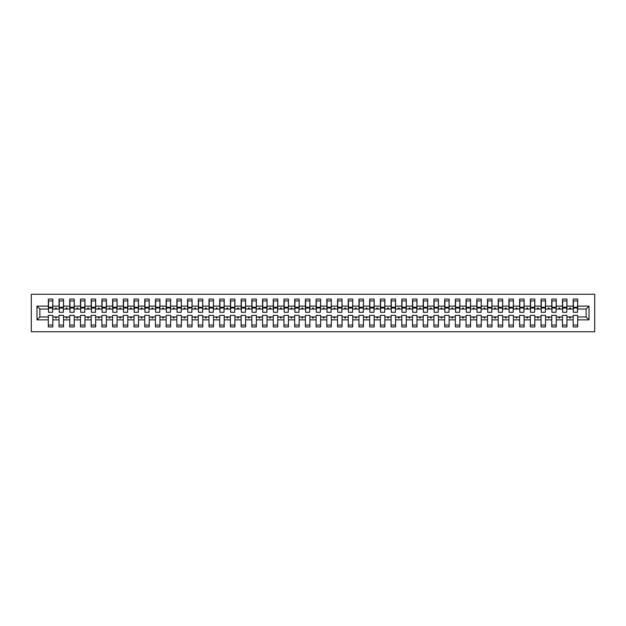 <?xml version="1.0" encoding="UTF-8"?>
<svg xmlns="http://www.w3.org/2000/svg" width="626" height="626" viewBox="0 0 626 626"><rect width="100%" height="100%" fill="white"/><g stroke="black" fill="none" stroke-linecap="round" stroke-linejoin="round"><path stroke-width="0.94" d="M31.3 331.741L594.7 331.741L594.7 294.259L31.3 294.259L31.3 331.741M589.027 319.855L586.132 316.959L586.132 309.041L589.027 306.145L589.027 319.855L577.673 319.855L577.673 315.355L573.173 315.355L573.173 316.959L566.96 316.959L566.96 315.355L562.461 315.355L562.461 316.959L556.248 316.959L556.248 315.355L551.749 315.355L551.749 316.959L545.536 316.959L545.536 315.355L541.036 315.355L541.036 316.959L534.823 316.959L534.823 315.355L530.324 315.355L530.324 316.959L524.111 316.959L524.111 315.355L519.619 315.355L519.619 316.959L513.406 316.959L513.406 315.355L508.907 315.355L508.907 316.959L502.694 316.959L502.694 315.355L498.194 315.355L498.194 316.959L491.981 316.959L491.981 315.355L487.482 315.355L487.482 316.959L481.269 316.959L481.269 315.355L476.769 315.355L476.769 316.959L470.556 316.959L470.556 315.355L466.057 315.355L466.057 316.959L459.852 316.959L459.852 315.355L455.352 315.355L455.352 316.959L449.139 316.959L449.139 315.355L444.64 315.355L444.64 316.959L438.427 316.959L438.427 315.355L433.928 315.355L433.928 316.959L427.714 316.959L427.714 315.355L423.215 315.355L423.215 316.959L417.002 316.959L417.002 315.355L412.503 315.355L412.503 316.959L406.29 316.959L406.29 315.355L401.798 315.355L401.798 316.959L395.585 316.959L395.585 315.355L391.086 315.355L391.086 316.959L384.873 316.959L384.873 315.355L380.373 315.355L380.373 316.959L374.16 316.959L374.16 315.355L369.661 315.355L369.661 316.959L363.448 316.959L363.448 315.355L358.948 315.355L358.948 316.959L352.735 316.959L352.735 315.355L348.236 315.355L348.236 316.959L342.031 316.959L342.031 315.355L337.531 315.355L337.531 316.959L331.318 316.959L331.318 315.355L326.819 315.355L326.819 316.959L320.606 316.959L320.606 315.355L316.107 315.355L316.107 316.959L309.893 316.959L309.893 315.355L305.394 315.355L305.394 316.959L299.181 316.959L299.181 315.355L294.682 315.355L294.682 316.959L288.469 316.959L288.469 315.355L283.969 315.355L283.969 316.959L277.764 316.959L277.764 315.355L273.265 315.355L273.265 316.959L267.052 316.959L267.052 315.355L262.552 315.355L262.552 316.959L256.339 316.959L256.339 315.355L251.84 315.355L251.84 316.959L245.627 316.959L245.627 315.355L241.127 315.355L241.127 316.959L234.914 316.959L234.914 315.355L230.415 315.355L230.415 316.959L224.202 316.959L224.202 315.355L219.71 315.355L219.71 316.959L213.497 316.959L213.497 315.355L208.998 315.355L208.998 316.959L202.785 316.959L202.785 315.355L198.285 315.355L198.285 316.959L192.072 316.959L192.072 315.355L187.573 315.355L187.573 316.959L181.36 316.959L181.36 315.355L176.861 315.355L176.861 316.959L170.648 316.959L170.648 315.355L166.148 315.355L166.148 316.959L159.943 316.959L159.943 315.355L155.444 315.355L155.444 316.959L149.231 316.959L149.231 315.355L144.731 315.355L144.731 316.959L138.518 316.959L138.518 315.355L134.019 315.355L134.019 316.959L127.806 316.959L127.806 315.355L123.306 315.355L123.306 316.959L117.093 316.959L117.093 315.355L112.594 315.355L112.594 316.959L106.381 316.959L106.381 315.355L101.889 315.355L101.889 316.959L95.676 316.959L95.676 315.355L91.177 315.355L91.177 316.959L84.964 316.959L84.964 315.355L80.464 315.355L80.464 316.959L74.251 316.959L74.251 315.355L69.752 315.355L69.752 316.959L63.539 316.959L63.539 315.355L59.04 315.355L59.04 316.959L52.827 316.959L52.827 326.921L48.327 326.921L48.327 316.959L39.868 316.959L36.973 319.855L36.973 306.145L39.868 309.041L39.868 316.959M577.673 319.855L577.673 326.921L573.173 326.921L573.173 316.959M586.132 309.041L577.673 309.041L577.673 299.079L573.173 299.079L573.173 306.145L566.96 306.145L566.741 310.645M573.385 310.645L573.173 306.145M573.173 319.855L566.96 319.855L566.96 326.921L562.461 326.921L562.461 316.959M566.96 306.145L566.96 299.079L562.461 299.079L562.461 306.145L556.248 306.145L556.037 310.645M562.672 310.645L562.461 306.145M562.461 319.855L556.248 319.855L556.248 326.921L551.749 326.921L551.749 316.959M556.248 306.145L556.248 299.079L551.749 299.079L551.749 306.145L545.536 306.145L545.324 310.645M551.96 310.645L551.749 306.145M551.749 319.855L545.536 319.855L545.536 326.921L541.036 326.921L541.036 316.959M545.536 306.145L545.536 299.079L541.036 299.079L541.036 306.145L534.823 306.145L534.612 310.645M541.255 310.645L541.036 306.145M541.036 319.855L534.823 319.855L534.823 326.921L530.324 326.921L530.324 316.959M534.823 306.145L534.823 299.079L530.324 299.079L530.324 306.145L524.111 306.145L523.899 310.645M530.543 310.645L530.324 306.145M530.324 319.855L524.111 319.855L524.111 326.921L519.619 326.921L519.619 316.959M524.111 306.145L524.111 299.079L519.619 299.079L519.619 306.145L513.406 306.145L513.187 310.645M519.83 310.645L519.619 306.145M519.619 319.855L513.406 319.855L513.406 326.921L508.907 326.921L508.907 316.959M513.406 306.145L513.406 299.079L508.907 299.079L508.907 306.145L502.694 306.145L502.475 310.645M509.118 310.645L508.907 306.145M508.907 319.855L502.694 319.855L502.694 326.921L498.194 326.921L498.194 316.959M502.694 306.145L502.694 299.079L498.194 299.079L498.194 306.145L491.981 306.145L491.77 310.645M498.406 310.645L498.194 306.145M498.194 319.855L491.981 319.855L491.981 326.921L487.482 326.921L487.482 316.959M491.981 306.145L491.981 299.079L487.482 299.079L487.482 306.145L481.269 306.145L481.058 310.645M487.693 310.645L487.482 306.145M487.482 319.855L481.269 319.855L481.269 326.921L476.769 326.921L476.769 316.959M481.269 306.145L481.269 299.079L476.769 299.079L476.769 306.145L470.556 306.145L470.345 310.645M476.989 310.645L476.769 306.145M476.769 319.855L470.556 319.855L470.556 326.921L466.057 326.921L466.057 316.959M470.556 306.145L470.556 299.079L466.057 299.079L466.057 306.145L459.852 306.145L459.633 310.645M466.276 310.645L466.057 306.145M466.057 319.855L459.852 319.855L459.852 326.921L455.352 326.921L455.352 316.959M459.852 306.145L459.852 299.079L455.352 299.079L455.352 306.145L449.139 306.145L448.92 310.645M455.564 310.645L455.352 306.145M455.352 319.855L449.139 319.855L449.139 326.921L444.64 326.921L444.64 316.959M449.139 306.145L449.139 299.079L444.64 299.079L444.64 306.145L438.427 306.145L438.216 310.645M444.851 310.645L444.64 306.145M444.64 319.855L438.427 319.855L438.427 326.921L433.928 326.921L433.928 316.959M438.427 306.145L438.427 299.079L433.928 299.079L433.928 306.145L427.714 306.145L427.503 310.645M434.139 310.645L433.928 306.145M433.928 319.855L427.714 319.855L427.714 326.921L423.215 326.921L423.215 316.959M427.714 306.145L427.714 299.079L423.215 299.079L423.215 306.145L417.002 306.145L416.791 310.645M423.434 310.645L423.215 306.145M423.215 319.855L417.002 319.855L417.002 326.921L412.503 326.921L412.503 316.959M417.002 306.145L417.002 299.079L412.503 299.079L412.503 306.145L406.29 306.145L406.078 310.645M412.722 310.645L412.503 306.145M412.503 319.855L406.29 319.855L406.29 326.921L401.798 326.921L401.798 316.959M406.29 306.145L406.29 299.079L401.798 299.079L401.798 306.145L395.585 306.145L395.366 310.645M402.009 310.645L401.798 306.145M401.798 319.855L395.585 319.855L395.585 326.921L391.086 326.921L391.086 316.959M395.585 306.145L395.585 299.079L391.086 299.079L391.086 306.145L384.873 306.145L384.654 310.645M391.297 310.645L391.086 306.145M391.086 319.855L384.873 319.855L384.873 326.921L380.373 326.921L380.373 316.959M384.873 306.145L384.873 299.079L380.373 299.079L380.373 306.145L374.16 306.145L373.949 310.645M380.585 310.645L380.373 306.145M380.373 319.855L374.16 319.855L374.16 326.921L369.661 326.921L369.661 316.959M374.16 306.145L374.16 299.079L369.661 299.079L369.661 306.145L363.448 306.145L363.236 310.645M369.872 310.645L369.661 306.145M369.661 319.855L363.448 319.855L363.448 326.921L358.948 326.921L358.948 316.959M363.448 306.145L363.448 299.079L358.948 299.079L358.948 306.145L352.735 306.145L352.524 310.645M359.167 310.645L358.948 306.145M358.948 319.855L352.735 319.855L352.735 326.921L348.236 326.921L348.236 316.959M352.735 306.145L352.735 299.079L348.236 299.079L348.236 306.145L342.031 306.145L341.812 310.645M348.455 310.645L348.236 306.145M348.236 319.855L342.031 319.855L342.031 326.921L337.531 326.921L337.531 316.959M342.031 306.145L342.031 299.079L337.531 299.079L337.531 306.145L331.318 306.145L331.099 310.645M337.743 310.645L337.531 306.145M337.531 319.855L331.318 319.855L331.318 326.921L326.819 326.921L326.819 316.959M331.318 306.145L331.318 299.079L326.819 299.079L326.819 306.145L320.606 306.145L320.387 310.645M327.03 310.645L326.819 306.145M326.819 319.855L320.606 319.855L320.606 326.921L316.107 326.921L316.107 316.959M320.606 306.145L320.606 299.079L316.107 299.079L316.107 306.145L309.893 306.145L309.682 310.645M316.318 310.645L316.107 306.145M316.107 319.855L309.893 319.855L309.893 326.921L305.394 326.921L305.394 316.959M309.893 306.145L309.893 299.079L305.394 299.079L305.394 306.145L299.181 306.145L298.97 310.645M305.613 310.645L305.394 306.145M305.394 319.855L299.181 319.855L299.181 326.921L294.682 326.921L294.682 316.959M299.181 306.145L299.181 299.079L294.682 299.079L294.682 306.145L288.469 306.145L288.257 310.645M294.901 310.645L294.682 306.145M294.682 319.855L288.469 319.855L288.469 326.921L283.969 326.921L283.969 316.959M288.469 306.145L288.469 299.079L283.969 299.079L283.969 306.145L277.764 306.145L277.545 310.645M284.188 310.645L283.969 306.145M283.969 319.855L277.764 319.855L277.764 326.921L273.265 326.921L273.265 316.959M277.764 306.145L277.764 299.079L273.265 299.079L273.265 306.145L267.052 306.145L266.832 310.645M273.476 310.645L273.265 306.145M273.265 319.855L267.052 319.855L267.052 326.921L262.552 326.921L262.552 316.959M267.052 306.145L267.052 299.079L262.552 299.079L262.552 306.145L256.339 306.145L256.128 310.645M262.764 310.645L262.552 306.145M262.552 319.855L256.339 319.855L256.339 326.921L251.84 326.921L251.84 316.959M256.339 306.145L256.339 299.079L251.84 299.079L251.84 306.145L245.627 306.145L245.415 310.645M252.051 310.645L251.84 306.145M251.84 319.855L245.627 319.855L245.627 326.921L241.127 326.921L241.127 316.959M245.627 306.145L245.627 299.079L241.127 299.079L241.127 306.145L234.914 306.145L234.703 310.645M241.346 310.645L241.127 306.145M241.127 319.855L234.914 319.855L234.914 326.921L230.415 326.921L230.415 316.959M234.914 306.145L234.914 299.079L230.415 299.079L230.415 306.145L224.202 306.145L223.991 310.645M230.634 310.645L230.415 306.145M230.415 319.855L224.202 319.855L224.202 326.921L219.71 326.921L219.71 316.959M224.202 306.145L224.202 299.079L219.71 299.079L219.71 306.145L213.497 306.145L213.278 310.645M219.922 310.645L219.71 306.145M219.71 319.855L213.497 319.855L213.497 326.921L208.998 326.921L208.998 316.959M213.497 306.145L213.497 299.079L208.998 299.079L208.998 306.145L202.785 306.145L202.566 310.645M209.209 310.645L208.998 306.145M208.998 319.855L202.785 319.855L202.785 326.921L198.285 326.921L198.285 316.959M202.785 306.145L202.785 299.079L198.285 299.079L198.285 306.145L192.072 306.145L191.861 310.645M198.497 310.645L198.285 306.145M198.285 319.855L192.072 319.855L192.072 326.921L187.573 326.921L187.573 316.959M192.072 306.145L192.072 299.079L187.573 299.079L187.573 306.145L181.36 306.145L181.149 310.645M187.784 310.645L187.573 306.145M187.573 319.855L181.36 319.855L181.36 326.921L176.861 326.921L176.861 316.959M181.36 306.145L181.36 299.079L176.861 299.079L176.861 306.145L170.648 306.145L170.436 310.645M177.08 310.645L176.861 306.145M176.861 319.855L170.648 319.855L170.648 326.921L166.148 326.921L166.148 316.959M170.648 306.145L170.648 299.079L166.148 299.079L166.148 306.145L159.943 306.145L159.724 310.645M166.367 310.645L166.148 306.145M166.148 319.855L159.943 319.855L159.943 326.921L155.444 326.921L155.444 316.959M159.943 306.145L159.943 299.079L155.444 299.079L155.444 306.145L149.231 306.145L149.011 310.645M155.655 310.645L155.444 306.145M155.444 319.855L149.231 319.855L149.231 326.921L144.731 326.921L144.731 316.959M149.231 306.145L149.231 299.079L144.731 299.079L144.731 306.145L138.518 306.145L138.307 310.645M144.942 310.645L144.731 306.145M144.731 319.855L138.518 319.855L138.518 326.921L134.019 326.921L134.019 316.959M138.518 306.145L138.518 299.079L134.019 299.079L134.019 306.145L127.806 306.145L127.594 310.645M134.23 310.645L134.019 306.145M134.019 319.855L127.806 319.855L127.806 326.921L123.306 326.921L123.306 316.959M127.806 306.145L127.806 299.079L123.306 299.079L123.306 306.145L117.093 306.145L116.882 310.645M123.525 310.645L123.306 306.145M123.306 319.855L117.093 319.855L117.093 326.921L112.594 326.921L112.594 316.959M117.093 306.145L117.093 299.079L112.594 299.079L112.594 306.145L106.381 306.145L106.17 310.645M112.813 310.645L112.594 306.145M112.594 319.855L106.381 319.855L106.381 326.921L101.889 326.921L101.889 316.959M106.381 306.145L106.381 299.079L101.889 299.079L101.889 306.145L95.676 306.145L95.457 310.645M102.101 310.645L101.889 306.145M101.889 319.855L95.676 319.855L95.676 326.921L91.177 326.921L91.177 316.959M95.676 306.145L95.676 299.079L91.177 299.079L91.177 306.145L84.964 306.145L84.745 310.645M91.388 310.645L91.177 306.145M91.177 319.855L84.964 319.855L84.964 326.921L80.464 326.921L80.464 316.959M84.964 306.145L84.964 299.079L80.464 299.079L80.464 306.145L74.251 306.145L74.04 310.645M80.676 310.645L80.464 306.145M80.464 319.855L74.251 319.855L74.251 326.921L69.752 326.921L69.752 316.959M74.251 306.145L74.251 299.079L69.752 299.079L69.752 306.145L63.539 306.145L63.328 310.645M69.963 310.645L69.752 306.145M69.752 319.855L63.539 319.855L63.539 326.921L59.04 326.921L59.04 316.959M63.539 306.145L63.539 299.079L59.04 299.079L59.04 306.145L52.827 306.145L52.827 299.079L48.327 299.079L48.327 306.145L36.973 306.145M59.259 310.645L59.04 306.145M52.827 316.959L52.827 315.355L48.327 315.355L48.327 316.959M48.546 310.645L48.327 306.145M577.673 309.041L577.454 310.645M566.96 319.855L566.96 316.959M556.248 319.855L556.248 316.959M545.536 319.855L545.536 316.959M534.823 319.855L534.823 316.959M524.111 319.855L524.111 316.959M513.406 319.855L513.406 316.959M502.694 319.855L502.694 316.959M491.981 319.855L491.981 316.959M481.269 319.855L481.269 316.959M470.556 319.855L470.556 316.959M459.852 319.855L459.852 316.959M449.139 319.855L449.139 316.959M438.427 319.855L438.427 316.959M427.714 319.855L427.714 316.959M417.002 319.855L417.002 316.959M406.29 319.855L406.29 316.959M395.585 319.855L395.585 316.959M384.873 319.855L384.873 316.959M374.16 319.855L374.16 316.959M363.448 319.855L363.448 316.959M352.735 319.855L352.735 316.959M342.031 319.855L342.031 316.959M331.318 319.855L331.318 316.959M320.606 319.855L320.606 316.959M309.893 319.855L309.893 316.959M299.181 319.855L299.181 316.959M288.469 319.855L288.469 316.959M277.764 319.855L277.764 316.959M267.052 319.855L267.052 316.959M256.339 319.855L256.339 316.959M245.627 319.855L245.627 316.959M234.914 319.855L234.914 316.959M224.202 319.855L224.202 316.959M213.497 319.855L213.497 316.959M202.785 319.855L202.785 316.959M192.072 319.855L192.072 316.959M181.36 319.855L181.36 316.959M170.648 319.855L170.648 316.959M159.943 319.855L159.943 316.959M149.231 319.855L149.231 316.959M138.518 319.855L138.518 316.959M127.806 319.855L127.806 316.959M117.093 319.855L117.093 316.959M106.381 319.855L106.381 316.959M95.676 319.855L95.676 316.959M84.964 319.855L84.964 316.959M74.251 319.855L74.251 316.959M63.539 319.855L63.539 316.959M589.027 306.145L577.673 306.145M59.04 319.855L52.827 319.855M48.327 319.855L36.973 319.855M569.41 309.041L570.724 309.041L570.333 307.969L569.793 307.969L569.41 309.041L566.96 309.041M573.173 309.041L570.724 309.041M569.41 316.959L569.793 318.031L570.333 318.031L570.724 316.959M558.697 309.041L560.012 309.041L559.621 307.969L559.088 307.969L558.697 309.041L556.248 309.041M562.461 309.041L560.012 309.041M558.697 316.959L559.088 318.031L559.621 318.031L560.012 316.959M547.985 309.041L549.299 309.041L548.908 307.969L548.376 307.969L547.985 309.041L545.536 309.041M551.749 309.041L549.299 309.041M547.985 316.959L548.376 318.031L548.908 318.031L549.299 316.959M537.272 309.041L538.587 309.041L538.196 307.969L537.664 307.969L537.272 309.041L534.823 309.041M541.036 309.041L538.587 309.041M537.272 316.959L537.664 318.031L538.196 318.031L538.587 316.959M526.56 309.041L527.875 309.041L527.491 307.969L526.951 307.969L526.56 309.041L524.111 309.041M530.324 309.041L527.875 309.041M526.56 316.959L526.951 318.031L527.491 318.031L527.875 316.959M515.855 309.041L517.17 309.041L516.779 307.969L516.239 307.969L515.855 309.041L513.406 309.041M519.619 309.041L517.17 309.041M515.855 316.959L516.239 318.031L516.779 318.031L517.17 316.959M505.143 309.041L506.457 309.041L506.066 307.969L505.534 307.969L505.143 309.041L502.694 309.041M508.907 309.041L506.457 309.041M505.143 316.959L505.534 318.031L506.066 318.031L506.457 316.959M494.43 309.041L495.745 309.041L495.354 307.969L494.822 307.969L494.43 309.041L491.981 309.041M498.194 309.041L495.745 309.041M494.43 316.959L494.822 318.031L495.354 318.031L495.745 316.959M483.718 309.041L485.033 309.041L484.641 307.969L484.109 307.969L483.718 309.041L481.269 309.041M487.482 309.041L485.033 309.041M483.718 316.959L484.109 318.031L484.641 318.031L485.033 316.959M473.006 309.041L474.32 309.041L473.937 307.969L473.397 307.969L473.006 309.041L470.556 309.041M476.769 309.041L474.32 309.041M473.006 316.959L473.397 318.031L473.937 318.031L474.32 316.959M462.293 309.041L463.616 309.041L463.224 307.969L462.684 307.969L462.293 309.041L459.852 309.041M466.057 309.041L463.616 309.041M462.293 316.959L462.684 318.031L463.224 318.031L463.616 316.959M451.589 309.041L452.903 309.041L452.512 307.969L451.972 307.969L451.589 309.041L449.139 309.041M455.352 309.041L452.903 309.041M451.589 316.959L451.972 318.031L452.512 318.031L452.903 316.959M440.876 309.041L442.191 309.041L441.8 307.969L441.267 307.969L440.876 309.041L438.427 309.041M444.64 309.041L442.191 309.041M440.876 316.959L441.267 318.031L441.8 318.031L442.191 316.959M430.164 309.041L431.478 309.041L431.087 307.969L430.555 307.969L430.164 309.041L427.714 309.041M433.928 309.041L431.478 309.041M430.164 316.959L430.555 318.031L431.087 318.031L431.478 316.959M419.451 309.041L420.766 309.041L420.375 307.969L419.843 307.969L419.451 309.041L417.002 309.041M423.215 309.041L420.766 309.041M419.451 316.959L419.843 318.031L420.375 318.031L420.766 316.959M408.739 309.041L410.053 309.041L409.67 307.969L409.13 307.969L408.739 309.041L406.29 309.041M412.503 309.041L410.053 309.041M408.739 316.959L409.13 318.031L409.67 318.031L410.053 316.959M398.034 309.041L399.349 309.041L398.958 307.969L398.418 307.969L398.034 309.041L395.585 309.041M401.798 309.041L399.349 309.041M398.034 316.959L398.418 318.031L398.958 318.031L399.349 316.959M387.322 309.041L388.636 309.041L388.245 307.969L387.713 307.969L387.322 309.041L384.873 309.041M391.086 309.041L388.636 309.041M387.322 316.959L387.713 318.031L388.245 318.031L388.636 316.959M376.609 309.041L377.924 309.041L377.533 307.969L377.001 307.969L376.609 309.041L374.16 309.041M380.373 309.041L377.924 309.041M376.609 316.959L377.001 318.031L377.533 318.031L377.924 316.959M365.897 309.041L367.212 309.041L366.82 307.969L366.288 307.969L365.897 309.041L363.448 309.041M369.661 309.041L367.212 309.041M365.897 316.959L366.288 318.031L366.82 318.031L367.212 316.959M355.185 309.041L356.499 309.041L356.116 307.969L355.576 307.969L355.185 309.041L352.735 309.041M358.948 309.041L356.499 309.041M355.185 316.959L355.576 318.031L356.116 318.031L356.499 316.959M344.472 309.041L345.795 309.041L345.403 307.969L344.863 307.969L344.472 309.041L342.031 309.041M348.236 309.041L345.795 309.041M344.472 316.959L344.863 318.031L345.403 318.031L345.795 316.959M333.768 309.041L335.082 309.041L334.691 307.969L334.151 307.969L333.768 309.041L331.318 309.041M337.531 309.041L335.082 309.041M333.768 316.959L334.151 318.031L334.691 318.031L335.082 316.959M323.055 309.041L324.37 309.041L323.978 307.969L323.446 307.969L323.055 309.041L320.606 309.041M326.819 309.041L324.37 309.041M323.055 316.959L323.446 318.031L323.978 318.031L324.37 316.959M312.343 309.041L313.657 309.041L313.266 307.969L312.734 307.969L312.343 309.041L309.893 309.041M316.107 309.041L313.657 309.041M312.343 316.959L312.734 318.031L313.266 318.031L313.657 316.959M301.63 309.041L302.945 309.041L302.554 307.969L302.022 307.969L301.63 309.041L299.181 309.041M305.394 309.041L302.945 309.041M301.63 316.959L302.022 318.031L302.554 318.031L302.945 316.959M290.918 309.041L292.232 309.041L291.849 307.969L291.309 307.969L290.918 309.041L288.469 309.041M294.682 309.041L292.232 309.041M290.918 316.959L291.309 318.031L291.849 318.031L292.232 316.959M280.205 309.041L281.528 309.041L281.137 307.969L280.597 307.969L280.205 309.041L277.764 309.041M283.969 309.041L281.528 309.041M280.205 316.959L280.597 318.031L281.137 318.031L281.528 316.959M269.501 309.041L270.815 309.041L270.424 307.969L269.884 307.969L269.501 309.041L267.052 309.041M273.265 309.041L270.815 309.041M269.501 316.959L269.884 318.031L270.424 318.031L270.815 316.959M258.788 309.041L260.103 309.041L259.712 307.969L259.18 307.969L258.788 309.041L256.339 309.041M262.552 309.041L260.103 309.041M258.788 316.959L259.18 318.031L259.712 318.031L260.103 316.959M248.076 309.041L249.391 309.041L248.999 307.969L248.467 307.969L248.076 309.041L245.627 309.041M251.84 309.041L249.391 309.041M248.076 316.959L248.467 318.031L248.999 318.031L249.391 316.959M237.364 309.041L238.678 309.041L238.287 307.969L237.755 307.969L237.364 309.041L234.914 309.041M241.127 309.041L238.678 309.041M237.364 316.959L237.755 318.031L238.287 318.031L238.678 316.959M226.651 309.041L227.966 309.041L227.582 307.969L227.042 307.969L226.651 309.041L224.202 309.041M230.415 309.041L227.966 309.041M226.651 316.959L227.042 318.031L227.582 318.031L227.966 316.959M215.947 309.041L217.261 309.041L216.87 307.969L216.33 307.969L215.947 309.041L213.497 309.041M219.71 309.041L217.261 309.041M215.947 316.959L216.33 318.031L216.87 318.031L217.261 316.959M205.234 309.041L206.549 309.041L206.157 307.969L205.625 307.969L205.234 309.041L202.785 309.041M208.998 309.041L206.549 309.041M205.234 316.959L205.625 318.031L206.157 318.031L206.549 316.959M194.522 309.041L195.836 309.041L195.445 307.969L194.913 307.969L194.522 309.041L192.072 309.041M198.285 309.041L195.836 309.041M194.522 316.959L194.913 318.031L195.445 318.031L195.836 316.959M183.809 309.041L185.124 309.041L184.733 307.969L184.201 307.969L183.809 309.041L181.36 309.041M187.573 309.041L185.124 309.041M183.809 316.959L184.201 318.031L184.733 318.031L185.124 316.959M173.097 309.041L174.411 309.041L174.028 307.969L173.488 307.969L173.097 309.041L170.648 309.041M176.861 309.041L174.411 309.041M173.097 316.959L173.488 318.031L174.028 318.031L174.411 316.959M162.384 309.041L163.707 309.041L163.316 307.969L162.776 307.969L162.384 309.041L159.943 309.041M166.148 309.041L163.707 309.041M162.384 316.959L162.776 318.031L163.316 318.031L163.707 316.959M151.68 309.041L152.994 309.041L152.603 307.969L152.063 307.969L151.68 309.041L149.231 309.041M155.444 309.041L152.994 309.041M151.68 316.959L152.063 318.031L152.603 318.031L152.994 316.959M140.967 309.041L142.282 309.041L141.891 307.969L141.359 307.969L140.967 309.041L138.518 309.041M144.731 309.041L142.282 309.041M140.967 316.959L141.359 318.031L141.891 318.031L142.282 316.959M130.255 309.041L131.57 309.041L131.178 307.969L130.646 307.969L130.255 309.041L127.806 309.041M134.019 309.041L131.57 309.041M130.255 316.959L130.646 318.031L131.178 318.031L131.57 316.959M119.543 309.041L120.857 309.041L120.466 307.969L119.934 307.969L119.543 309.041L117.093 309.041M123.306 309.041L120.857 309.041M119.543 316.959L119.934 318.031L120.466 318.031L120.857 316.959M108.83 309.041L110.145 309.041L109.761 307.969L109.221 307.969L108.83 309.041L106.381 309.041M112.594 309.041L110.145 309.041M108.83 316.959L109.221 318.031L109.761 318.031L110.145 316.959M98.126 309.041L99.44 309.041L99.049 307.969L98.509 307.969L98.126 309.041L95.676 309.041M101.889 309.041L99.44 309.041M98.126 316.959L98.509 318.031L99.049 318.031L99.44 316.959M87.413 309.041L88.728 309.041L88.336 307.969L87.804 307.969L87.413 309.041L84.964 309.041M91.177 309.041L88.728 309.041M87.413 316.959L87.804 318.031L88.336 318.031L88.728 316.959M76.701 309.041L78.015 309.041L77.624 307.969L77.092 307.969L76.701 309.041L74.251 309.041M80.464 309.041L78.015 309.041M76.701 316.959L77.092 318.031L77.624 318.031L78.015 316.959M65.988 309.041L67.303 309.041L66.912 307.969L66.379 307.969L65.988 309.041L63.539 309.041M69.752 309.041L67.303 309.041M65.988 316.959L66.379 318.031L66.912 318.031L67.303 316.959M55.276 309.041L56.59 309.041L56.207 307.969L55.667 307.969L55.276 309.041L52.827 309.041L52.827 306.145M59.04 309.041L56.59 309.041M55.276 316.959L55.667 318.031L56.207 318.031L56.59 316.959M52.827 309.041L52.615 310.645M48.327 309.041L39.868 309.041M586.132 316.959L577.673 316.959M48.546 308.015L48.546 300.95L52.827 300.95L52.615 312.304L48.546 312.304L48.546 308.015L52.615 308.015M48.327 325.05L52.827 325.05M59.259 308.015L59.259 300.95L63.539 300.95L63.328 312.304L59.259 312.304L59.259 308.015L63.328 308.015M59.04 325.05L63.539 325.05M69.963 308.015L69.963 300.95L74.251 300.95L74.04 312.304L69.963 312.304L69.963 308.015L74.04 308.015M69.752 325.05L74.251 325.05M80.676 308.015L80.676 300.95L84.964 300.95L84.745 312.304L80.676 312.304L80.676 308.015L84.745 308.015M80.464 325.05L84.964 325.05M91.388 308.015L91.388 300.95L95.676 300.95L95.457 312.304L91.388 312.304L91.388 308.015L95.457 308.015M91.177 325.05L95.676 325.05M102.101 308.015L102.101 300.95L106.381 300.95L106.17 312.304L102.101 312.304L102.101 308.015L106.17 308.015M101.889 325.05L106.381 325.05M112.813 308.015L112.813 300.95L117.093 300.95L116.882 312.304L112.813 312.304L112.813 308.015L116.882 308.015M112.594 325.05L117.093 325.05M123.525 308.015L123.525 300.95L127.806 300.95L127.594 312.304L123.525 312.304L123.525 308.015L127.594 308.015M123.306 325.05L127.806 325.05M134.23 308.015L134.23 300.95L138.518 300.95L138.307 312.304L134.23 312.304L134.23 308.015L138.307 308.015M134.019 325.05L138.518 325.05M144.942 308.015L144.942 300.95L149.231 300.95L149.011 312.304L144.942 312.304L144.942 308.015L149.011 308.015M144.731 325.05L149.231 325.05M155.655 308.015L155.655 300.95L159.943 300.95L159.724 312.304L155.655 312.304L155.655 308.015L159.724 308.015M155.444 325.05L159.943 325.05M166.367 308.015L166.367 300.95L170.648 300.95L170.436 312.304L166.367 312.304L166.367 308.015L170.436 308.015M166.148 325.05L170.648 325.05M177.08 308.015L177.08 300.95L181.36 300.95L181.149 312.304L177.08 312.304L177.08 308.015L181.149 308.015M176.861 325.05L181.36 325.05M187.784 308.015L187.784 300.95L192.072 300.95L191.861 312.304L187.784 312.304L187.784 308.015L191.861 308.015M187.573 325.05L192.072 325.05M198.497 308.015L198.497 300.95L202.785 300.95L202.566 312.304L198.497 312.304L198.497 308.015L202.566 308.015M198.285 325.05L202.785 325.05M209.209 308.015L209.209 300.95L213.497 300.95L213.278 312.304L209.209 312.304L209.209 308.015L213.278 308.015M208.998 325.05L213.497 325.05M219.922 308.015L219.922 300.95L224.202 300.95L223.991 312.304L219.922 312.304L219.922 308.015L223.991 308.015M219.71 325.05L224.202 325.05M230.634 308.015L230.634 300.95L234.914 300.95L234.703 312.304L230.634 312.304L230.634 308.015L234.703 308.015M230.415 325.05L234.914 325.05M241.346 308.015L241.346 300.95L245.627 300.95L245.415 312.304L241.346 312.304L241.346 308.015L245.415 308.015M241.127 325.05L245.627 325.05M252.051 308.015L252.051 300.95L256.339 300.95L256.128 312.304L252.051 312.304L252.051 308.015L256.128 308.015M251.84 325.05L256.339 325.05M262.764 308.015L262.764 300.95L267.052 300.95L266.832 312.304L262.764 312.304L262.764 308.015L266.832 308.015M262.552 325.05L267.052 325.05M273.476 308.015L273.476 300.95L277.764 300.95L277.545 312.304L273.476 312.304L273.476 308.015L277.545 308.015M273.265 325.05L277.764 325.05M284.188 308.015L284.188 300.95L288.469 300.95L288.257 312.304L284.188 312.304L284.188 308.015L288.257 308.015M283.969 325.05L288.469 325.05M294.901 308.015L294.901 300.95L299.181 300.95L298.97 312.304L294.901 312.304L294.901 308.015L298.97 308.015M294.682 325.05L299.181 325.05M305.613 308.015L305.613 300.95L309.893 300.95L309.682 312.304L305.613 312.304L305.613 308.015L309.682 308.015M305.394 325.05L309.893 325.05M316.318 308.015L316.318 300.95L320.606 300.95L320.387 312.304L316.318 312.304L316.318 308.015L320.387 308.015M316.107 325.05L320.606 325.05M327.03 308.015L327.03 300.95L331.318 300.95L331.099 312.304L327.03 312.304L327.03 308.015L331.099 308.015M326.819 325.05L331.318 325.05M337.743 308.015L337.743 300.95L342.031 300.95L341.812 312.304L337.743 312.304L337.743 308.015L341.812 308.015M337.531 325.05L342.031 325.05M348.455 308.015L348.455 300.95L352.735 300.95L352.524 312.304L348.455 312.304L348.455 308.015L352.524 308.015M348.236 325.05L352.735 325.05M359.167 308.015L359.167 300.95L363.448 300.95L363.236 312.304L359.167 312.304L359.167 308.015L363.236 308.015M358.948 325.05L363.448 325.05M369.872 308.015L369.872 300.95L374.16 300.95L373.949 312.304L369.872 312.304L369.872 308.015L373.949 308.015M369.661 325.05L374.16 325.05M380.585 308.015L380.585 300.95L384.873 300.95L384.654 312.304L380.585 312.304L380.585 308.015L384.654 308.015M380.373 325.05L384.873 325.05M391.297 308.015L391.297 300.95L395.585 300.95L395.366 312.304L391.297 312.304L391.297 308.015L395.366 308.015M391.086 325.05L395.585 325.05M402.009 308.015L402.009 300.95L406.29 300.95L406.078 312.304L402.009 312.304L402.009 308.015L406.078 308.015M401.798 325.05L406.29 325.05M412.722 308.015L412.722 300.95L417.002 300.95L416.791 312.304L412.722 312.304L412.722 308.015L416.791 308.015M412.503 325.05L417.002 325.05M423.434 308.015L423.434 300.95L427.714 300.95L427.503 312.304L423.434 312.304L423.434 308.015L427.503 308.015M423.215 325.05L427.714 325.05M434.139 308.015L434.139 300.95L438.427 300.95L438.216 312.304L434.139 312.304L434.139 308.015L438.216 308.015M433.928 325.05L438.427 325.05M444.851 308.015L444.851 300.95L449.139 300.95L448.92 312.304L444.851 312.304L444.851 308.015L448.92 308.015M444.64 325.05L449.139 325.05M455.564 308.015L455.564 300.95L459.852 300.95L459.633 312.304L455.564 312.304L455.564 308.015L459.633 308.015M455.352 325.05L459.852 325.05M466.276 308.015L466.276 300.95L470.556 300.95L470.345 312.304L466.276 312.304L466.276 308.015L470.345 308.015M466.057 325.05L470.556 325.05M476.989 308.015L476.989 300.95L481.269 300.95L481.058 312.304L476.989 312.304L476.989 308.015L481.058 308.015M476.769 325.05L481.269 325.05M487.693 308.015L487.693 300.95L491.981 300.95L491.77 312.304L487.693 312.304L487.693 308.015L491.77 308.015M487.482 325.05L491.981 325.05M498.406 308.015L498.406 300.95L502.694 300.95L502.475 312.304L498.406 312.304L498.406 308.015L502.475 308.015M498.194 325.05L502.694 325.05M509.118 308.015L509.118 300.95L513.406 300.95L513.187 312.304L509.118 312.304L509.118 308.015L513.187 308.015M508.907 325.05L513.406 325.05M519.83 308.015L519.83 300.95L524.111 300.95L523.899 312.304L519.83 312.304L519.83 308.015L523.899 308.015M519.619 325.05L524.111 325.05M530.543 308.015L530.543 300.95L534.823 300.95L534.612 312.304L530.543 312.304L530.543 308.015L534.612 308.015M530.324 325.05L534.823 325.05M541.255 308.015L541.255 300.95L545.536 300.95L545.324 312.304L541.255 312.304L541.255 308.015L545.324 308.015M541.036 325.05L545.536 325.05M551.96 308.015L551.96 300.95L556.248 300.95L556.037 312.304L551.96 312.304L551.96 308.015L556.037 308.015M551.749 325.05L556.248 325.05M562.672 308.015L562.672 300.95L566.96 300.95L566.741 312.304L562.672 312.304L562.672 308.015L566.741 308.015M562.461 325.05L566.96 325.05M573.385 308.015L573.385 300.95L577.673 300.95L577.454 312.304L573.385 312.304L573.385 308.015L577.454 308.015M573.173 325.05L577.673 325.05M48.546 307.374L52.615 307.374M59.259 307.374L63.328 307.374M69.963 307.374L74.04 307.374M80.676 307.374L84.745 307.374M91.388 307.374L95.457 307.374M102.101 307.374L106.17 307.374M112.813 307.374L116.882 307.374M123.525 307.374L127.594 307.374M134.23 307.374L138.307 307.374M144.942 307.374L149.011 307.374M155.655 307.374L159.724 307.374M166.367 307.374L170.436 307.374M177.08 307.374L181.149 307.374M187.784 307.374L191.861 307.374M198.497 307.374L202.566 307.374M209.209 307.374L213.278 307.374M219.922 307.374L223.991 307.374M230.634 307.374L234.703 307.374M241.346 307.374L245.415 307.374M252.051 307.374L256.128 307.374M262.764 307.374L266.832 307.374M273.476 307.374L277.545 307.374M284.188 307.374L288.257 307.374M294.901 307.374L298.97 307.374M305.613 307.374L309.682 307.374M316.318 307.374L320.387 307.374M327.03 307.374L331.099 307.374M337.743 307.374L341.812 307.374M348.455 307.374L352.524 307.374M359.167 307.374L363.236 307.374M369.872 307.374L373.949 307.374M380.585 307.374L384.654 307.374M391.297 307.374L395.366 307.374M402.009 307.374L406.078 307.374M412.722 307.374L416.791 307.374M423.434 307.374L427.503 307.374M434.139 307.374L438.216 307.374M444.851 307.374L448.92 307.374M455.564 307.374L459.633 307.374M466.276 307.374L470.345 307.374M476.989 307.374L481.058 307.374M487.693 307.374L491.77 307.374M498.406 307.374L502.475 307.374M509.118 307.374L513.187 307.374M519.83 307.374L523.899 307.374M530.543 307.374L534.612 307.374M541.255 307.374L545.324 307.374M551.96 307.374L556.037 307.374M562.672 307.374L566.741 307.374M573.385 307.374L577.454 307.374M48.546 307.217L52.615 307.217M59.259 307.217L63.328 307.217M69.963 307.217L74.04 307.217M80.676 307.217L84.745 307.217M91.388 307.217L95.457 307.217M102.101 307.217L106.17 307.217M112.813 307.217L116.882 307.217M123.525 307.217L127.594 307.217M134.23 307.217L138.307 307.217M144.942 307.217L149.011 307.217M155.655 307.217L159.724 307.217M166.367 307.217L170.436 307.217M177.08 307.217L181.149 307.217M187.784 307.217L191.861 307.217M198.497 307.217L202.566 307.217M209.209 307.217L213.278 307.217M219.922 307.217L223.991 307.217M230.634 307.217L234.703 307.217M241.346 307.217L245.415 307.217M252.051 307.217L256.128 307.217M262.764 307.217L266.832 307.217M273.476 307.217L277.545 307.217M284.188 307.217L288.257 307.217M294.901 307.217L298.97 307.217M305.613 307.217L309.682 307.217M316.318 307.217L320.387 307.217M327.03 307.217L331.099 307.217M337.743 307.217L341.812 307.217M348.455 307.217L352.524 307.217M359.167 307.217L363.236 307.217M369.872 307.217L373.949 307.217M380.585 307.217L384.654 307.217M391.297 307.217L395.366 307.217M402.009 307.217L406.078 307.217M412.722 307.217L416.791 307.217M423.434 307.217L427.503 307.217M434.139 307.217L438.216 307.217M444.851 307.217L448.92 307.217M455.564 307.217L459.633 307.217M466.276 307.217L470.345 307.217M476.989 307.217L481.058 307.217M487.693 307.217L491.77 307.217M498.406 307.217L502.475 307.217M509.118 307.217L513.187 307.217M519.83 307.217L523.899 307.217M530.543 307.217L534.612 307.217M541.255 307.217L545.324 307.217M551.96 307.217L556.037 307.217M562.672 307.217L566.741 307.217M573.385 307.217L577.454 307.217"/></g></svg>
